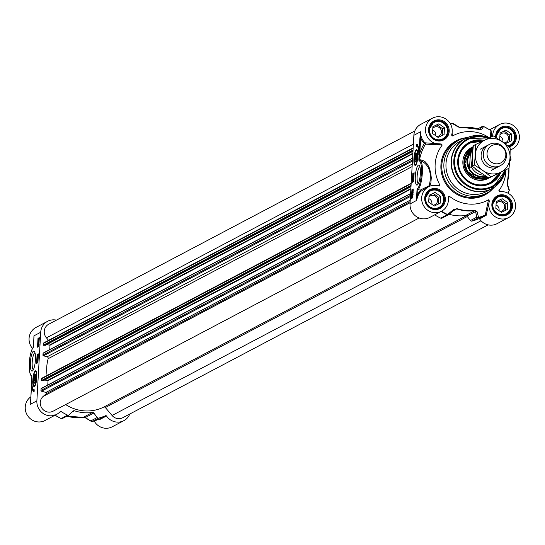 <?xml version="1.0" encoding="UTF-8"?>
<svg xmlns="http://www.w3.org/2000/svg" width="545" height="545" viewBox="0 0 545 545"><rect width="100%" height="100%" fill="white"/><g stroke="black" fill="none" stroke-linecap="round" stroke-linejoin="round"><path stroke-width="0.82" d="M488.231 145.093A11.956 11.465 62.2 0 0 482.536 161.538A11.956 11.465 62.2 0 0 499.329 166.116M500.487 172.336A17.937 17.195 62.2 0 0 510.011 157.818A17.937 17.195 62.2 0 0 502.204 141.673A17.937 17.195 62.2 0 0 484.866 140.045A17.937 17.195 62.2 0 0 475.342 154.562A17.937 17.195 62.2 0 0 483.156 170.708A17.937 17.195 62.2 0 0 500.487 172.336L491.134 176.846L483.156 170.708L474.375 164.992L475.342 154.562L475.512 144.554L493.416 135.964L502.204 141.673L510.181 147.811L510.011 157.818L509.037 168.248L500.487 172.336M475.512 144.554L473.319 145.713L472.345 156.142L472.174 166.15L480.152 172.288L488.933 178.004L509.037 168.248M472.174 166.15L474.375 164.992M473.196 146.721A17.563 16.84 62.2 0 0 470.226 148.274A17.563 16.84 62.2 0 0 468.06 149.998A17.563 16.84 62.2 0 0 465.668 172.077A17.563 16.84 62.2 0 0 486.542 179.189A17.563 16.84 62.2 0 0 488.919 177.997L491.134 176.846M488.156 224.86L122.741 417.729A8.965 8.597 -117.8 0 1 112.079 415.481L105.362 407.544A1.492 1.431 62.2 0 0 103.618 407.149A40.357 38.695 -117.8 0 1 65.672 404.567M419.146 218L53.124 411.189A8.965 8.597 -117.8 0 1 41.849 408.137A8.965 8.597 -117.8 0 1 43.157 396.426L46.243 393.722A0.749 0.715 62.2 0 0 45.923 392.434L41.502 391.208A0.749 0.715 -117.8 0 1 40.943 390.431L41.188 388.49L410.61 193.557M47.783 385.008L48.021 380.635L44.683 380.022M43.198 380.751L41.502 380.465L41.597 378.761A0.749 0.715 -117.8 0 1 42.231 378.087M47.095 375.464A40.357 38.695 -117.8 0 1 48.164 358.699A1.492 1.431 62.2 0 0 47.108 356.812L43.477 355.81A0.749 0.715 -117.8 0 1 42.926 355.027L43.164 353.085L412.592 158.152M49.759 349.604L50.004 345.23L46.659 344.617M45.174 345.346L43.477 345.06L43.573 343.357A0.749 0.715 -117.8 0 1 44.213 342.682M48.546 340.332L46.434 337.839A8.965 8.597 -117.8 0 1 48.73 324.221L414.82 130.998M472.215 158.03L471.296 166.681L469.572 167.588C466.82 162.996 467.085 158.295 470.355 153.499L472.086 152.586L472.215 158.03A12.78 12.256 -117.8 0 1 472.263 157.784M469.572 167.588L470.355 153.499M472.788 150.454A14.572 13.972 62.2 0 0 467.521 160.714A14.572 13.972 62.2 0 0 485.69 175.994M472.842 149.909A14.947 14.333 62.2 0 0 466.997 160.761A14.947 14.333 62.2 0 0 486.154 176.287M483.326 153.935A11.956 11.465 62.2 0 0 488.715 164.828A11.956 11.465 62.2 0 0 500.467 165.598A11.956 11.465 62.2 0 0 506.441 156.108A11.956 11.465 62.2 0 0 501.053 145.222A11.956 11.465 62.2 0 0 489.301 144.452A11.956 11.465 62.2 0 0 483.326 153.935M487.046 153.322A9.715 9.313 62.2 0 0 495.895 163.8A9.715 9.313 62.2 0 0 505.821 155.093A9.715 9.313 62.2 0 0 496.965 144.616A9.715 9.313 62.2 0 0 487.046 153.322M479.648 219.022L486.229 215.193A0.749 0.62 -7.4 0 0 485.275 215.057A48.73 46.72 -117.8 0 1 478.51 217.38A1.492 1.233 167.2 0 1 476.848 217.142L470.383 220.555A1.492 1.431 62.2 0 0 471.909 221.107A48.948 46.931 62.2 0 0 478.755 218.749A0.749 0.715 -117.8 0 1 479.648 219.022A13.823 13.257 62.2 0 0 497.006 223.702L508.642 217.557A13.823 13.257 -117.8 0 1 493.77 215.677A13.823 13.257 -117.8 0 1 489.383 200.921L488.477 199.797L485.22 215.336L478.755 218.749M502.02 191.636L498.845 190.696A36.617 35.112 62.2 0 0 505.964 169.836M507.436 181.969A42.224 40.487 62.2 0 0 508.928 168.31A42.006 40.276 -117.8 0 1 507.395 181.914L507.436 185.266L509.132 190.518A48.73 46.72 -117.8 0 1 507.947 193.175M510.093 156.204A48.73 46.72 -117.8 0 1 510.903 158.854L509.875 159.964M448.399 200.035L449.216 196.105A36.617 35.112 62.2 0 0 488.477 199.797M471.909 221.107L478.374 217.693A1.492 0.416 -104.4 0 0 478.51 217.38L477.154 211.828L475.008 210.322A42.006 40.276 -117.8 0 1 457.098 208.64L453.529 209.607L447.513 214.464A48.73 46.72 -117.8 0 1 441.552 211.208M421.101 191.186L420.42 190.028L417.92 189.796L417.054 189.108L416.414 200.54L418.499 194.449A13.823 13.257 -117.8 0 1 421.101 191.186L425.502 188.42M467.882 137.333A29.893 28.66 62.2 0 0 458.829 140.256A29.893 28.66 62.2 0 0 443.896 163.977A29.893 28.66 62.2 0 0 457.357 191.193A29.893 28.66 62.2 0 0 486.733 193.128A29.893 28.66 62.2 0 0 494.254 187.303M477.529 135.473A28.395 27.23 62.2 0 0 465.348 138.505L460.178 141.237A28.395 27.23 62.2 0 0 445.987 163.766A28.395 27.23 62.2 0 0 458.774 189.626A28.395 27.23 62.2 0 0 486.685 191.459L491.856 188.734A28.395 27.23 62.2 0 0 501.237 180.388M470.383 220.555L466.99 216.099L475.553 211.576L476.848 217.142A1.492 1.431 62.2 0 0 478.374 217.693A48.948 46.931 62.2 0 0 485.22 215.336A0.749 0.715 62.2 0 1 486.113 215.609M484.137 140.399A23.169 22.216 62.2 0 0 457.711 160.72A23.169 22.216 62.2 0 0 475.117 185.028A23.169 22.216 62.2 0 0 500.835 172.309M499.642 172.881A22.42 21.493 -117.8 0 1 490.377 182.752A22.42 21.493 -117.8 0 1 468.346 181.301A22.42 21.493 -117.8 0 1 458.25 160.891A22.42 21.493 -117.8 0 1 469.449 143.097A22.42 21.493 -117.8 0 1 482.829 141.026M413.921 158.547A7.902 1.901 -84.6 0 0 415.447 165.312A7.902 1.901 -84.6 0 0 417.797 157.682A7.902 1.901 -84.6 0 0 416.911 149.739A7.902 1.901 -84.6 0 0 413.921 158.547M415.038 164.42A7.473 1.799 -84.6 0 0 415.637 164.985L415.821 164.999A7.473 1.799 95.4 0 1 415.787 164.971A7.473 1.799 -84.6 0 0 415.869 164.944M418.315 183.699A8.55 2.057 95.4 0 1 417.129 176.362A8.55 2.057 95.4 0 1 419.909 166.729M415.31 176.423A10.048 2.418 -84.6 0 0 417.524 184.844A10.048 2.418 -84.6 0 0 420.243 175.32A10.048 2.418 -84.6 0 0 419.343 165.455A10.048 2.418 -84.6 0 0 415.31 176.423M434.678 214.839A48.948 46.931 62.2 0 0 440.769 218.177A1.492 1.431 62.2 0 0 442.022 218.15L448.487 214.737A1.492 1.431 62.2 0 0 448.685 214.614M441.143 211.426A48.948 46.931 62.2 0 0 447.234 214.764A1.492 1.431 62.2 0 0 448.487 214.737A1.492 1.492 0 0 0 448.733 214.573L448.733 214.573A1.492 0.967 -129.3 0 0 448.808 214.505L454.768 209.621L456.846 208.953A42.224 40.487 62.2 0 0 474.852 210.643L465.621 215.513A42.224 40.487 -117.8 0 1 449.094 214.28M454.768 209.621A1.492 0.954 -129.4 0 1 454.694 209.689L448.733 214.573A1.492 0.967 -129.3 0 1 447.513 214.464L440.769 218.177M455.307 209.273L454.694 209.689A1.492 0.954 -129.4 0 1 453.529 209.607M477.154 211.828A1.492 1.226 166.6 0 1 475.553 211.576L474.852 210.643A1.492 0.402 -97.7 0 0 475.008 210.322M465.621 215.513A1.492 1.431 -117.8 0 1 466.99 216.099M507.204 183.018L507.395 181.914M508.826 189.095A1.492 1.26 162 0 1 509.214 189.64A1.492 1.26 162 0 1 509.132 190.518L509.132 190.709A48.948 46.931 62.2 0 1 508.022 193.209M507.197 183.972A1.492 1.254 161.4 0 1 507.436 185.266M510.917 158.902L510.903 158.854A1.492 1.424 43.7 0 1 510.597 160.298L510.597 160.298A1.492 1.424 43.7 0 1 510.427 160.448L509.779 161.116M489.424 137.865A36.617 35.112 62.2 0 0 452.575 135.964L452.078 133.089M491.835 136.713L490.991 130.037A0.749 0.715 23.6 0 1 490.023 130.112L490.677 137.265M450.572 124.206A48.73 46.72 -117.8 0 1 452.588 123.633L458.147 126.965L461.622 127.768A42.006 40.276 -117.8 0 1 479.532 129.451L481.78 129.185L483.592 126.549A48.73 46.72 -117.8 0 1 490.023 130.112M458.147 126.965A1.492 1.145 -58.5 0 1 459.013 127.033M453.862 124.076A1.492 1.151 -58.9 0 0 453.501 123.688L453.501 123.688A1.492 1.492 0 0 0 452.357 123.517A48.948 46.931 62.2 0 0 450.483 124.042L452.357 123.517A1.492 0.416 75.6 0 1 452.357 123.517A1.492 0.416 75.6 0 1 452.588 123.633A1.492 1.151 -58.9 0 1 453.501 123.688L459.013 127.04A1.492 1.145 -58.5 0 1 459.36 127.428L461.39 127.659A1.492 0.402 82.3 0 1 461.424 127.646L461.424 127.646A1.492 0.402 82.3 0 1 461.622 127.768M477.863 128.852L481.903 126.713L480.159 129.444L479.396 129.349A42.224 40.487 62.2 0 0 461.465 127.646M481.78 129.185A1.492 1.417 33.6 0 0 480.152 129.376L479.396 129.349M481.903 126.713A1.492 1.417 33.1 0 1 483.592 126.549L483.476 126.454A1.492 1.431 62.2 0 0 481.903 126.713M420.917 190.3A14.572 13.972 62.2 0 0 417.681 194.163L417.92 189.796A14.947 3.597 -84.6 0 0 422.232 174.393A14.947 3.597 -84.6 0 0 420.161 160.325L419.221 159.631L420.801 138.26A14.572 13.972 62.2 0 0 424.303 143.437L425.481 144.125L442.206 145.059L441.252 143.989L424.977 142.81A13.823 13.257 -117.8 0 1 420.624 131.747L419.895 138.287L420.801 138.26L420.624 131.747L413.866 135.31L410.031 203.912A13.823 13.257 62.2 0 0 416.257 216.494A13.823 13.257 62.2 0 0 429.848 217.394L441.484 211.249A13.823 13.257 -117.8 0 1 423.308 205.206A13.823 13.257 -117.8 0 1 428.574 186.792A13.823 13.257 -117.8 0 1 438.895 186.049L439.127 186.104M442.206 145.059A36.617 35.112 62.2 0 0 439.965 185.164L429.767 186.029L430.897 182.786L431.272 177.854L430.788 173.283L429.249 167.717L427.375 164.161L425.107 161.702L422.538 160.25L419.548 159.651A48.512 46.516 -117.8 0 1 425.481 144.125A0.749 0.565 111.2 0 0 425.516 143.178M419.895 138.287L419.091 152.593L420.004 152.559A49.786 47.735 62.2 0 1 424.303 143.437L424.977 142.81M418.839 159.753L418.942 160.564A0.749 0.668 -23.8 0 1 419.35 160.046A0.749 0.531 -87.3 0 0 419.548 159.651L418.839 159.753L419.091 152.593M413.233 188.972L412.742 197.828L411.427 198.523L411.918 189.667L413.233 188.972M414.145 172.751L413.648 181.601L412.333 182.296L412.831 173.439L414.145 172.751M416.646 144.227A13.005 3.127 95.4 0 1 416.687 144.227A13.005 3.127 95.4 0 1 418.778 154.637A11.207 2.698 -84.6 0 0 416.952 146.339A11.207 2.698 -84.6 0 0 416.523 146.435L416.727 144.234M418.499 194.449L417.681 194.163L416.414 200.54L410.031 203.912M429.814 186.227A0.749 0.497 73.7 0 0 429.767 186.029A0.749 0.429 27.5 0 0 429.215 185.736L429.365 186.41M418.942 160.564L419.357 161A0.749 0.722 108.8 0 1 420.161 160.325C429.188 164.44 432.199 172.915 429.215 185.736L420.42 190.028M438.895 186.049L439.965 185.164M449.216 196.105L448.201 197.052A13.823 13.257 -117.8 0 1 441.484 211.249M448.181 196.704L448.201 197.052M486.229 215.193L489.383 200.921M498.845 190.696L499.806 191.772A13.823 13.257 -117.8 0 1 514.8 201.2A13.823 13.257 -117.8 0 1 508.642 217.557M490.991 130.037L490.514 130.166M492.646 136.332A13.823 13.257 -117.8 0 1 499.574 124.512A13.823 13.257 -117.8 0 1 517.75 130.548A13.823 13.257 -117.8 0 1 512.477 148.962A13.823 13.257 -117.8 0 1 510.202 149.895M441.252 143.989A13.823 13.257 -117.8 0 1 426.251 134.561A13.823 13.257 -117.8 0 1 432.41 118.197L420.774 124.342A13.823 13.257 62.2 0 0 413.866 135.31M432.41 118.197A13.823 13.257 -117.8 0 1 447.281 120.077A13.823 13.257 -117.8 0 1 451.676 134.84L451.621 135.187M451.676 134.84L452.575 135.964M417.354 144.616L417.252 146.367M417.306 146.476A11.207 2.698 95.4 0 1 417.674 146.407A11.207 2.698 95.4 0 1 418.26 146.762M412.831 173.439L413.553 173.508L413.457 175.238M413.403 176.124L413.348 177.064M413.328 177.466L413.253 178.835M413.784 179.176L413.689 179.925L413.165 179.932L413.035 178.944L413.791 178.549L413.185 179.216L413.083 181.901M414.118 173.208L413.553 173.508M413.253 190.396L412.947 191.52M411.918 189.667L412.64 189.735L412.619 190.212M412.524 191.908L412.49 192.535M412.401 194.075L412.367 194.728M412.218 197.304L412.177 198.128M413.212 189.435L412.64 189.735M413.137 177.043L413.846 177.786L413.137 177.043L413.887 177.282M412.633 196.173L412.878 197.031M412.776 197.195L412.34 197.406L412.708 197.413M413.791 175.408L413.635 176.73L413.239 175.347L413.832 174.652L413.996 175.429M413.709 175.456L413.655 176.376L413.709 175.456M413.689 179.925L413.253 179.884M413.614 179.257L413.185 179.216M412.763 197.419L412.109 196.18L412.163 194.94L413.09 194.592M412.838 196.275L412.797 196.847M412.579 194.565L412.885 195.764M412.688 194.981L412.701 196.507L412.633 194.953M412.442 196.99L412.299 195.43L412.367 197.004M412.79 195.28L412.361 195.239M412.79 193.727L412.817 192.562L412.619 194.122L412.252 194.04L412.333 192.576L412.551 193.761L412.831 192.181L412.79 193.727M412.967 193.087L412.892 192.569M412.838 189.987L413.171 190.743L412.735 191.908L412.401 191.145L412.838 189.987L413.41 189.987M413.069 191.935L412.592 191.942L413.028 191.983M412.756 191.533L412.817 190.355L412.797 191.506M413.049 190.375L413.096 190.784M482.666 141.101A22.42 21.493 62.2 0 0 469.374 143.137L482.672 141.101M499.499 172.949L490.302 182.793A22.42 21.493 62.2 0 0 494.792 179.557A22.42 21.493 62.2 0 0 499.493 172.956M472.985 148.553A15.989 15.335 62.2 0 0 468.673 151.394A15.989 15.335 62.2 0 0 467.106 172.397A15.989 15.335 62.2 0 0 487.38 177.057M430.482 134.465A9.265 8.883 -117.8 0 1 439.004 121.481A9.265 8.883 -117.8 0 1 445.987 135.923A9.265 8.883 -117.8 0 1 430.482 134.465M438.112 137.435L432.519 133.491L432.9 126.672L438.868 123.81L444.454 127.762L444.08 134.574L438.112 137.435M437.213 140.194A9.715 9.313 62.2 0 0 442.915 139.275A9.715 9.313 62.2 0 0 446.777 126.651A9.715 9.313 62.2 0 0 433.84 122.094A9.715 9.313 62.2 0 0 429.869 126.277M436.838 136.536A4.966 4.762 62.2 0 0 440.905 129.553A4.966 4.762 62.2 0 0 432.805 128.477M435.693 135.732A4.966 4.762 62.2 0 0 432.716 130.057M442.206 135.473L442.581 128.749L436.995 124.798L432.9 126.767M438.868 123.81L436.995 124.798M444.454 127.762L442.581 128.749M427.157 193.918A9.265 8.883 -117.8 0 1 442.663 195.376A9.265 8.883 -117.8 0 1 434.14 208.367A9.265 8.883 -117.8 0 1 427.157 193.918M428.683 202.086L429.065 195.273L435.033 192.405L440.626 196.357L440.244 203.169L434.276 206.03L428.683 202.086M433.377 208.79A9.715 9.313 62.2 0 0 439.079 207.87A9.715 9.313 62.2 0 0 442.404 204.838A9.715 9.313 62.2 0 0 441.443 192.991A9.715 9.313 62.2 0 0 430.005 190.689A9.715 9.313 62.2 0 0 426.681 193.72A9.715 9.313 62.2 0 0 426.033 194.872M433.003 205.131A4.966 4.762 62.2 0 0 436.307 196.997A4.966 4.762 62.2 0 0 428.969 197.072M431.858 204.327A4.966 4.762 62.2 0 0 428.881 198.653M438.371 204.068L438.745 197.345L433.159 193.4L429.065 195.362M435.033 192.405L433.159 193.4M440.626 196.357L438.745 197.345M494.315 200.233A9.265 8.883 -117.8 0 1 509.827 201.691A9.265 8.883 -117.8 0 1 501.305 214.675A9.265 8.883 -117.8 0 1 494.315 200.233M495.848 208.394L496.229 201.582L502.197 198.721L507.783 202.665L507.402 209.484L501.434 212.346L495.848 208.394M500.542 215.098A9.715 9.313 62.2 0 0 506.237 214.185A9.715 9.313 62.2 0 0 509.568 211.147A9.715 9.313 62.2 0 0 508.608 199.3A9.715 9.313 62.2 0 0 497.169 196.997A9.715 9.313 62.2 0 0 493.838 200.035A9.715 9.313 62.2 0 0 493.198 201.187M500.16 211.446A4.966 4.762 62.2 0 0 503.471 203.305A4.966 4.762 62.2 0 0 496.127 203.387M499.022 210.636A4.966 4.762 62.2 0 0 496.039 204.968M505.528 210.377L505.91 203.66L500.324 199.708L496.223 201.677M502.197 198.721L500.324 199.708M507.783 202.665L505.91 203.66M496.795 138.055A9.265 8.883 -117.8 0 1 503.989 127.857A9.265 8.883 -117.8 0 1 514.412 135.269A9.265 8.883 -117.8 0 1 507.845 145.917M505.269 143.751L499.683 139.799L500.065 132.987L506.032 130.119L511.619 134.07L511.237 140.883L505.269 143.751M508.315 146.292A9.715 9.313 62.2 0 0 510.072 145.59A9.715 9.313 62.2 0 0 513.935 132.966A9.715 9.313 62.2 0 0 501.005 128.402A9.715 9.313 62.2 0 0 497.033 132.592M503.996 142.851A4.966 4.762 62.2 0 0 508.069 135.869A4.966 4.762 62.2 0 0 499.963 134.792M502.858 142.041A4.966 4.762 62.2 0 0 499.874 136.373M509.364 141.782L509.745 135.065L504.152 131.113L500.058 133.075M506.032 130.119L504.152 131.113M511.619 134.07L509.745 135.065M416.23 153.009A4.524 1.09 -84.6 0 0 414.765 158.159A4.524 1.09 -84.6 0 0 415.767 161.885A4.524 1.09 -84.6 0 0 416.986 157.6A4.524 1.09 -84.6 0 0 416.584 153.165A4.524 1.09 -84.6 0 0 416.23 153.009M416.21 153.779A4.128 0.995 95.4 0 1 416.414 153.533A4.128 0.995 95.4 0 1 416.584 153.431A4.128 0.995 95.4 0 1 416.734 153.445M415.964 161.647A4.128 0.995 95.4 0 1 415.665 161.497A4.128 0.995 95.4 0 1 415.515 161.211M414.97 157.995A3.733 0.899 95.4 0 1 416.026 153.874A3.733 0.899 95.4 0 1 416.802 157.587A3.733 0.899 95.4 0 1 415.344 161.082A3.733 0.899 95.4 0 1 414.97 157.995M415.454 159.883L415.256 157.846L415.706 155.461L416.353 155.114L416.557 157.158L416.107 159.542L415.454 159.883M415.706 155.461L416.394 155.523M415.256 157.846L416.407 157.955M35.139 374.953A4.128 0.995 95.4 0 1 35.343 374.708A4.128 0.995 95.4 0 1 35.67 374.619M34.9 382.822A4.128 0.995 95.4 0 1 34.594 382.672A4.128 0.995 95.4 0 1 34.444 382.386M33.899 379.17A3.733 0.899 95.4 0 1 34.955 375.049A3.733 0.899 95.4 0 1 35.732 378.761A3.733 0.899 95.4 0 1 34.274 382.256A3.733 0.899 95.4 0 1 33.899 379.17M34.185 379.02L34.635 376.636L35.282 376.288L35.037 380.717L34.389 381.057L34.185 379.02L35.336 379.129M34.635 376.636L35.323 376.697M33.701 379.272A4.524 1.09 -84.6 0 0 34.696 383.06A4.524 1.09 -84.6 0 0 35.922 378.775A4.524 1.09 -84.6 0 0 35.514 374.34A4.524 1.09 -84.6 0 0 33.701 379.272M129.805 414.002A13.823 13.257 -117.8 0 1 123.851 420.658A13.823 13.257 -117.8 0 1 106.493 415.978A0.749 0.715 62.2 0 0 105.601 415.706A48.948 46.931 -117.8 0 1 98.754 418.063A1.492 1.431 -117.8 0 1 97.228 417.511L90.763 420.924A1.492 1.151 121.1 0 0 91.117 421.312A1.492 1.151 121.1 0 0 91.124 421.312A1.492 1.151 121.1 0 0 91.478 421.435M72.09 412.027L74.461 410.78A1.492 1.431 62.2 0 0 73.044 411.1L69.181 414.874A1.492 1.431 -117.8 0 1 67.614 415.133A48.948 46.931 -117.8 0 1 61.101 411.523A0.749 0.715 62.2 0 0 60.188 411.625A13.823 13.257 -117.8 0 1 56.687 414.35A13.823 13.257 -117.8 0 1 43.103 413.451A13.823 13.257 -117.8 0 1 36.876 400.861L40.712 332.266A13.823 13.257 -117.8 0 1 47.619 321.298A13.823 13.257 -117.8 0 1 56.469 320.14M74.461 410.78A42.224 40.487 62.2 0 0 92.466 412.47L83.235 417.341A42.224 40.487 -117.8 0 1 66.878 416.155M92.234 421.489A1.492 0.416 -104.4 0 0 92.262 421.483A1.492 1.431 -117.8 0 1 90.763 420.924L85.265 417.572L93.829 413.056A1.492 1.431 62.2 0 0 92.466 412.47M93.829 413.056L97.228 417.511M38.763 344.719L38.47 345.871L38.198 345.448L38.784 344.747M38.968 344.74L38.906 345.911M38.47 345.871L38.198 345.448L38.627 345.489M38.831 346.279L38.123 345.489L38.559 344.324L38.647 346.266M38.559 344.324L39.131 344.324M38.497 342.498L38.477 343.67L38.668 342.103L39.036 342.185L38.954 343.65L38.743 342.471L38.463 344.045L38.661 342.512M38.661 343.173L38.477 343.67M39.063 342.144L38.668 342.103M38.961 344.031L38.3 343.909M38.668 342.137L38.545 341.626M38.675 340.046L38.661 341.279M38.729 341.259L38.525 340.032M38.988 339.256L38.988 340.795L38.927 339.222M39.083 339.562L38.647 339.521M39.111 341.347L38.634 341.681L38.995 341.688M39.09 341.695L38.402 340.468L38.457 339.228L39.383 338.861M39.288 338.118L38.511 339.004M38.865 338.84L39.117 341.252M38.218 357.302L37.503 357.683L37.516 357.322L38.109 357.009L38.123 356.294L38.266 357.05M38.205 357.581L37.503 357.683M38.116 359.155L37.428 358.739L38.13 358.862M38.143 358.651L37.442 358.447M37.585 360.776L37.632 359.85L37.585 360.776M38.014 360.899L37.455 361.58L37.319 360.913L37.653 359.496L38.041 360.511M38.089 359.55L37.653 359.496M38 361.178L37.564 361.137M37.993 361.178L37.544 361.533M37.973 361.573L37.455 361.58M38.845 344.099L38.388 344.474M38.286 346.273L38.252 346.804M38.382 354.345L37.816 354.645L37.673 357.241M37.646 357.697L37.605 358.46M37.585 358.835L37.469 360.838M37.448 361.287L37.346 363.031M38 338.35L39.315 337.655L38.818 346.511L37.51 347.199L38 338.35L38.722 338.418M37.094 354.577L38.409 353.882L37.912 362.738L36.597 363.426L37.094 354.577L37.816 354.645M34.097 391.95A13.005 3.127 95.4 0 1 34.056 391.95A13.005 3.127 95.4 0 1 31.964 381.534A11.207 2.698 -84.6 0 0 33.79 389.839A11.207 2.698 -84.6 0 0 34.219 389.743L34.097 391.95M33.204 389.484A13.005 3.127 -84.6 0 0 34.11 391.63M30.118 404.404L30.847 397.891L30.118 404.404M30.404 402.292L30.247 403.307M30.847 397.891L31.644 383.639M31.644 383.585L31.835 375.975A0.749 0.668 156.2 0 0 31.896 376.084M30.827 397.911L31.903 376.527M31.903 376.425L31.801 375.614A0.749 0.668 156.2 0 0 31.835 375.982L31.821 375.941A0.749 0.722 -71.2 0 1 31.385 375.178A14.197 3.413 95.4 0 1 29.416 361.832A14.197 3.413 95.4 0 1 33.497 347.185L33.954 335.836A13.823 13.257 62.2 0 0 33.954 337.437M30.888 396.794A13.823 13.257 62.2 0 0 27.25 415.12A13.823 13.257 62.2 0 0 45.051 420.488L56.687 414.35M99.558 419.282L100.028 419.391A0.749 0.715 62.2 0 0 99.136 419.119A48.948 46.931 -117.8 0 1 92.289 421.476A1.492 0.416 -104.4 0 0 92.289 421.476L98.754 418.063M94.142 420.958A13.823 13.257 62.2 0 0 112.216 426.803L123.851 420.658M105.601 415.706L99.136 419.119L92.262 421.483A1.492 1.492 0 0 1 91.117 421.312L85.613 417.961L83.194 417.354A1.492 0.402 -97.7 0 0 83.235 417.341L85.265 417.572A1.492 1.145 121.5 0 0 85.613 417.961A1.492 1.145 121.5 0 0 86.117 418.097M33.381 369.687A8.55 2.057 95.4 0 1 32.203 362.35A8.55 2.057 95.4 0 1 34.975 352.717M35.432 359.755A10.048 2.418 -84.6 0 0 34.41 351.45A10.048 2.418 -84.6 0 0 30.5 360.858A10.048 2.418 -84.6 0 0 32.591 370.832A10.048 2.418 -84.6 0 0 35.432 359.755M36.822 377.631A7.902 1.901 -84.6 0 0 35.841 370.913A7.902 1.901 -84.6 0 0 32.945 378.496A7.902 1.901 -84.6 0 0 34.376 386.494A7.902 1.901 -84.6 0 0 36.822 377.631M47.619 321.298L35.977 327.443A13.823 13.257 62.2 0 0 32.421 348.398M481.024 220.752L112.079 415.481M467.303 216.508L105.362 407.544M466.445 215.65L103.618 407.149M410.099 202.754L43.157 396.426M410.16 201.643L46.243 393.722M410.242 200.144L45.923 392.434M410.446 196.479L41.502 391.208M410.508 195.369L40.943 390.431M410.603 193.666L41.039 388.728M410.862 189.122L48.021 380.635M410.882 188.645L47.749 380.308M410.998 186.622L42.926 380.894M411.039 185.886L41.774 380.785M411.066 185.402L41.502 380.465M411.162 183.699L41.597 378.761M412.115 166.6L48.164 358.699M412.258 164.079L47.108 356.812M412.429 161.075L43.477 355.81M412.49 159.964L42.926 355.027M412.585 158.261L43.021 353.324M412.838 153.717L50.004 345.23M412.865 153.24L49.731 344.903M412.981 151.217L44.908 345.489M413.021 150.481L43.75 345.38M413.049 149.998L43.477 345.06M413.144 148.294L43.573 343.357M413.369 144.166L46.434 337.839M480.111 172.261A12.78 12.256 -117.8 0 1 475.049 168.48M472.154 161.763A12.78 12.256 -117.8 0 1 472.065 160.755M472.665 151.748A14.572 13.972 62.2 0 0 472.086 152.586M471.296 166.681A14.572 13.972 62.2 0 0 484.498 175.231M451.158 161.041A28.395 27.23 62.2 0 0 463.945 186.894A28.395 27.23 62.2 0 0 491.856 188.734L505.651 169.986A28.299 27.127 62.2 0 1 475.315 191.193A28.299 27.127 62.2 0 1 451.451 160.945A28.299 27.127 62.2 0 1 489.212 137.967L465.348 138.505A28.395 27.23 62.2 0 0 451.158 161.041M488.994 138.069A27.052 25.935 62.2 0 0 453.822 160.441A27.052 25.935 62.2 0 0 476.126 189.272A27.052 25.935 62.2 0 0 505.413 170.101M488.272 138.416A26.33 25.247 62.2 0 0 454.659 160.434A26.33 25.247 62.2 0 0 476.064 188.434A26.33 25.247 62.2 0 0 504.725 170.435M453.338 210.799L457.098 208.64M509.173 190.593A1.492 1.431 62.2 0 0 509.241 190.219M489.989 130.064A48.948 46.931 62.2 0 0 483.585 126.501M453.147 123.565A1.492 1.431 62.2 0 0 452.391 123.511M479.532 129.451L459.013 127.04M419.357 161A14.197 3.413 95.4 0 1 421.299 174.713A14.197 3.413 95.4 0 1 417.054 189.108M490.902 129.962A0.749 0.715 -117.8 0 1 490.037 130.098M419.725 159.658A0.749 0.531 -86.3 0 1 419.466 160.107A0.749 0.688 -30.1 0 0 419.003 160.68M486.733 193.128L484.669 194.218A29.893 28.66 -117.8 0 1 455.293 192.283A29.893 28.66 -117.8 0 1 441.832 165.067A29.893 28.66 -117.8 0 1 456.765 141.346L458.829 140.256M465.328 137.817A30.643 29.375 62.2 0 0 440.919 165.094A30.643 29.375 62.2 0 0 459.013 195.437A30.643 29.375 62.2 0 0 492.421 189.135M509.125 146.946A10.689 10.246 62.2 0 0 516.197 135.16A10.689 10.246 62.2 0 0 505.372 126.147A10.689 10.246 62.2 0 0 495.698 135.766A10.689 10.246 62.2 0 0 495.732 137.381M496.297 137.735A9.939 9.531 -117.8 0 1 496.236 135.937A9.939 9.531 -117.8 0 1 501.202 128.048A9.939 9.531 -117.8 0 1 510.972 128.688A9.939 9.531 -117.8 0 1 515.447 137.742A9.939 9.531 -117.8 0 1 510.481 145.624A9.939 9.531 -117.8 0 1 508.458 146.401L510.481 145.624M428.54 129.458A10.689 10.246 62.2 0 0 443.521 140.045A10.689 10.246 62.2 0 0 444.536 121.773A10.689 10.246 62.2 0 0 428.54 129.458M443.317 139.316C438.364 144.084 426.66 134.581 429.099 129.594A9.939 9.531 -117.8 0 1 434.038 121.733A9.939 9.531 -117.8 0 1 443.807 122.38A9.939 9.531 -117.8 0 1 448.283 131.427A9.939 9.531 -117.8 0 1 443.317 139.316A9.939 9.531 -117.8 0 1 433.548 138.675A9.939 9.531 -117.8 0 1 429.072 129.621L434.038 121.733M424.705 198.053A10.689 10.246 62.2 0 0 439.686 208.64A10.689 10.246 62.2 0 0 440.707 190.375A10.689 10.246 62.2 0 0 424.705 198.053M425.236 198.216A9.939 9.531 -117.8 0 1 430.203 190.328A9.939 9.531 -117.8 0 1 439.972 190.975A9.939 9.531 -117.8 0 1 444.447 200.022A9.939 9.531 -117.8 0 1 439.481 207.911A9.939 9.531 -117.8 0 1 429.712 207.27A9.939 9.531 -117.8 0 1 425.236 198.216M491.863 204.361A10.689 10.246 62.2 0 0 506.843 214.955A10.689 10.246 62.2 0 0 507.865 196.684A10.689 10.246 62.2 0 0 491.863 204.361M492.401 204.532A9.939 9.531 -117.8 0 1 497.367 196.643A9.939 9.531 -117.8 0 1 507.136 197.283A9.939 9.531 -117.8 0 1 511.612 206.337A9.939 9.531 -117.8 0 1 506.646 214.226A9.939 9.531 -117.8 0 1 496.877 213.579A9.939 9.531 -117.8 0 1 492.401 204.532M412.912 191.152L412.476 191.111M420.556 132.585A9.939 9.531 62.2 0 0 420.324 134.24A9.939 9.531 62.2 0 0 420.72 137.653M472.91 149.241A15.396 14.763 62.2 0 0 469.075 151.837A15.396 14.763 62.2 0 0 467.467 171.913A15.396 14.763 62.2 0 0 486.801 176.696M482.284 141.284A22.12 21.207 62.2 0 0 465.008 146.632A22.12 21.207 62.2 0 0 464.394 177.595A22.12 21.207 62.2 0 0 494.669 179.298A22.12 21.207 62.2 0 0 499.145 173.119M472.713 149.827A14.953 14.34 62.2 0 0 469.231 152.232A14.953 14.34 62.2 0 0 467.644 171.695A14.953 14.34 62.2 0 0 486.372 176.423L486.215 176.498M473.067 147.804A16.725 16.037 62.2 0 0 467.658 151.129A16.725 16.037 62.2 0 0 463.264 158.5M474.177 179.169A16.725 16.037 62.2 0 0 488.041 177.459M473.162 146.993A17.454 16.738 62.2 0 0 469.79 148.574M486.051 179.38A17.454 16.738 62.2 0 0 488.722 177.874M416.414 150.522A7.024 1.69 -84.6 0 0 414.173 157.955A7.024 1.69 -84.6 0 0 415.399 164.481A7.024 1.69 -84.6 0 0 417.64 157.049A7.024 1.69 -84.6 0 0 416.414 150.522M417.252 150.182A7.473 1.799 -84.6 0 0 417.041 150.1A7.473 1.799 -84.6 0 0 416.877 150.113A7.473 1.799 -84.6 0 0 416.346 150.543M417.225 150.12L417.041 150.1C414.643 147.409 412.783 167.179 415.637 164.985A7.473 1.799 -84.6 0 0 415.801 164.971M33.974 385.594A7.473 1.799 -84.6 0 0 34.573 386.16A7.473 1.799 -84.6 0 0 34.798 386.119M36.188 371.356A7.473 1.799 -84.6 0 0 35.97 371.274A7.473 1.799 -84.6 0 0 35.275 371.717M33.075 379.606A7.024 1.69 -84.6 0 0 34.451 385.608A7.024 1.69 -84.6 0 0 36.604 377.746A7.024 1.69 -84.6 0 0 35.227 371.744A7.024 1.69 -84.6 0 0 33.075 379.606M31.801 375.614L31.739 375.498A0.749 0.688 149.9 0 0 31.821 375.941L31.821 375.941A0.749 0.688 149.9 0 0 31.828 375.961L31.869 375.955C28.156 376.268 28.006 353.358 33.79 346.647M31.739 375.498L31.385 375.178M30.336 402.632A13.823 13.257 62.2 0 0 30.118 404.431L36.876 400.861M59.412 412.415L61.101 411.523M100.028 419.391L106.493 415.978M62.723 418.288A1.492 1.431 -117.8 0 1 61.149 418.546L61.033 418.451M67.614 415.133L61.149 418.546A48.948 46.931 -117.8 0 1 55.059 415.208M40.712 332.266L33.954 335.836M41.188 388.49L410.617 193.502M43.082 380.866L410.998 186.676M41.972 378.169L411.182 183.29M43.164 353.085L412.592 158.098M45.065 345.462L412.974 151.272M43.947 342.764L413.165 147.886M491.399 170.387L500.467 165.598M480.234 149.235L489.301 144.452M508.035 193.223L509.18 190.668A1.492 1.492 0 0 0 509.214 189.633L507.49 184.428L507.45 182.037L508.976 168.282M509.779 161.15L510.597 160.298A1.492 1.492 0 0 0 510.958 158.861L510.093 156.061M477.781 128.824L482.223 126.481A1.492 1.492 0 0 1 483.544 126.447L490.037 130.044M425.359 188.495L428.574 186.792M510.202 150.168L512.477 148.962M489.614 129.764L499.574 124.512M490.711 130.105L490.044 130.051M496.325 137.756L496.257 135.909L501.202 128.048M439.481 207.911C434.529 212.679 422.825 203.176 425.264 198.189L430.203 190.328M506.646 214.226C501.693 218.995 489.989 209.491 492.421 204.504L497.367 196.643M416.952 146.339L417.674 146.407M412.878 192.167L413.314 192.208M420.726 137.728L420.358 133.757M420.42 133.266L420.563 132.544M469.272 152.219L464.844 163.364L467.481 171.368L476.391 177.656L486.304 176.457M441.436 140.051L442.915 139.275M432.369 122.87L433.84 122.094M437.601 208.646L439.079 207.87M428.534 191.465L430.005 190.689M504.765 214.962L506.237 214.185M495.698 197.78L497.169 196.997M508.601 146.367L510.072 145.59M499.533 129.179L501.005 128.402M415.344 161.082L415.665 161.497M416.026 153.874L416.414 153.533M34.274 382.256L34.594 382.672M34.955 375.049L35.343 374.708M36.154 371.295L35.97 371.274C33.572 368.584 31.719 388.353 34.573 386.16L34.757 386.173M33.79 389.839L34.212 389.879M54.589 414.956L61.081 418.553A1.492 1.492 0 0 0 62.396 418.519L68.861 415.106M66.844 416.176L83.194 417.354"/></g></svg>
